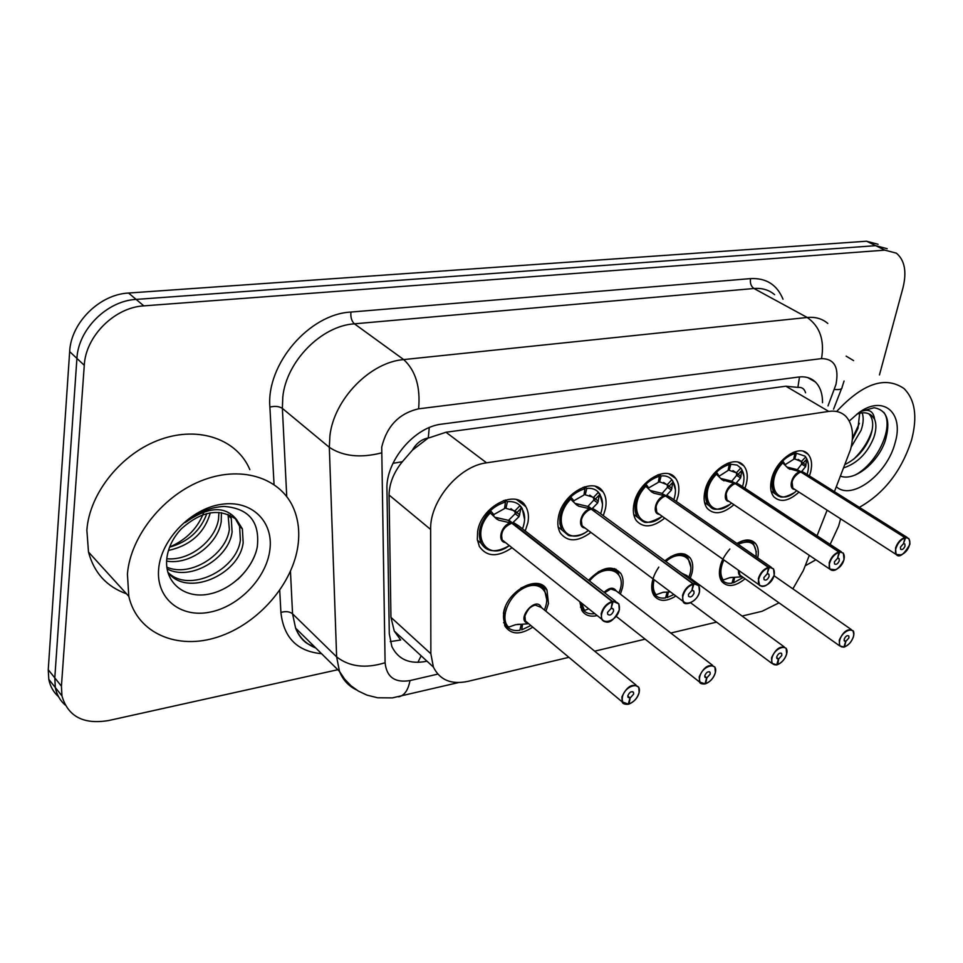 <?xml version="1.0" encoding="UTF-8"?>
<svg xmlns="http://www.w3.org/2000/svg" width="963" height="963" viewBox="0 0 963 963"><rect width="100%" height="100%" fill="white"/><g stroke="black" fill="none" stroke-linecap="round" stroke-linejoin="round"><path stroke-width="1.44" d="M532.792 627.13C520.164 635.243 510.823 634.81 504.781 625.842L503.493 613.142C506.779 590.5 539.304 573.503 546.96 589.982L548.465 603.536L545.901 611.216M588.549 580.268C601.755 566.882 612.504 564.607 620.81 573.43C623.121 577.21 623.687 581.977 622.483 587.731L620.389 594.123M597.204 615.562C590.163 617.163 585.023 615.405 581.772 610.301L579.75 601.658M664.891 560.803C675.713 552.268 684.175 551.342 690.254 558.034C692.806 561.802 693.396 566.75 692.024 572.877L690.302 578.161M675.894 596.001C666.264 601.947 658.957 601.791 653.973 595.531C651.674 591.884 651.144 587.153 652.384 581.339L653.034 578.895M745.097 578.775C735.214 586.672 727.45 587.574 721.805 581.508C719.301 577.896 718.747 573.021 720.155 566.87L722.96 559.298M512.039 547.742C497.642 557.457 486.748 557.011 479.345 546.394L477.323 539.569L477.624 531.588C481.055 506.213 516.758 488.169 525.846 506.694C528.35 511.1 529.024 516.421 527.905 522.644L525.244 530.962M590.909 532.407C577.836 542.037 567.664 542.265 560.382 533.093C557.89 528.819 557.228 523.535 558.408 517.215C562.127 493.574 593.978 475.927 603.139 491.985C606.016 496.463 606.774 502.072 605.438 508.849L603.283 515.687M664.723 518.094C652.758 527.58 643.236 528.35 636.158 520.405C633.341 516.12 632.631 510.571 634.003 503.769C637.951 481.62 666.625 464.443 675.665 478.442C678.831 482.872 679.649 488.698 678.108 495.921L676.363 501.494M733.938 504.684C722.9 514.013 713.98 515.217 707.167 508.295C704.097 504.07 703.351 498.353 704.916 491.154C709.045 470.293 735.058 453.645 743.857 465.899C747.252 470.245 748.082 476.204 746.349 483.775L744.953 488.277M798.989 492.117C788.745 501.266 780.355 502.818 773.819 496.764C770.569 492.647 769.822 486.821 771.568 479.297C775.829 459.58 799.603 443.462 808.089 454.247C811.64 458.46 812.471 464.503 810.569 472.364L809.438 475.939M616.079 569.229L615.393 569.314M834.415 491.66L850.57 449.48C854.205 434.915 852.64 423.876 845.875 416.377C841.506 412.08 835.788 410.431 828.722 411.406L486.556 462.83C459.086 466.02 429.703 500.916 430.642 529.457L430.858 653.745L433.398 667.07C439.778 680.047 451.25 684.825 467.801 681.395L568.88 657.32M412.453 450.118L428.27 437.96C421.625 439.2 416.341 443.257 412.453 450.118L402.341 461.722C393.747 472.364 389.317 483.462 389.052 495.018L390.954 617.343L394.264 631.078L400.68 640.01L390.244 641.611M805.574 392.784C804.418 388.811 801.854 387.018 797.882 387.403L785.868 386.199L445.977 432.243L429.077 437.852M792.886 588.875L803.371 570.445L809.317 555.362M817.033 535.777L827.121 510.173M742.076 616.055L762.118 611.276L778.995 602.838M594.665 651.169L645.126 639.155M670.778 633.04L716.568 622.122M736.948 543.469C745.073 538.774 751.321 538.847 755.678 543.686C758.254 547.165 758.94 551.883 757.725 557.878M337.808 669.718L108.675 720.529C83.48 724.73 67.904 716.508 61.945 695.864L61.427 686.162L84.275 365.302L76.92 358.417C78.232 329.394 107.11 300.793 136.144 299.409L875.656 245.661L887.188 248.707L875.656 245.661L136.144 299.409C107.11 300.793 78.232 329.394 76.92 358.417L54.795 677.892L76.92 358.417L69.661 351.615C70.913 322.725 99.622 294.341 128.548 293.041L866.556 241.219L878.087 244.289M65.123 704.976C59.995 700.426 56.733 694.612 55.324 687.558L54.795 677.892L55.324 687.558C56.733 694.612 59.995 700.426 65.123 704.976M58.538 696.694C53.447 692.144 50.196 686.366 48.8 679.348L48.246 669.706L69.661 351.615M822.51 402.703C822.583 393.747 820.211 386.849 815.408 382.01C811.039 377.869 805.429 376.208 798.568 377.039L441.993 424.093C414.511 426.79 385.609 460.976 386.945 489.385L389.293 633.786L391.845 646.522C398.309 659.607 409.841 664.53 426.465 661.304L427.006 661.184M840.603 518.816L838.653 526.003L830.142 544.408M815.89 559.78L805.2 565.799M84.275 365.302C85.647 336.147 114.693 307.341 143.836 305.873L884.853 250.139L896.372 253.161C904.702 260.166 906.905 271.722 902.969 287.865L879.46 374.932M797.52 469.45L801.637 464.106L801.348 461.614L805.67 456.98L806.669 458.773L805.646 466.586L801.372 471.882L797.677 470.04M901.356 554.953L896.072 554.411L895.542 548.019C897.444 542.626 900.525 539.124 904.775 537.51L800.783 471.99L788.264 468.379L782.714 462.866L782.726 460.892C772.157 473.459 769.533 484.365 774.854 493.61L778.453 496.186M907.17 537.438L804.96 473.122L801.372 471.882M800.783 471.99L796.919 469.559L786.915 467.067M904.775 537.51L904.943 537.968C900.838 539.533 897.865 542.915 896.023 548.128C892.508 559.407 906.496 556.205 909.385 545.154C910.504 540.135 909.216 537.691 905.533 537.836L903.523 543.505M903.691 543.601L904.847 543.975L905.027 546.117C903.703 549.03 902.223 550.09 900.598 549.283L900.417 547.14L903.487 543.65L904.943 537.968M792.043 481.933L792.838 488.169L794.559 489.276L792.838 488.169L792.043 481.933C793.717 476.757 796.666 473.459 800.867 472.051M905.533 537.836L801.348 472.351M793.139 452.381L794.92 453.501L793.632 459.327L784.749 464.936M801.348 461.614L793.813 458.508M805.875 457.244L805.02 456.149L796.425 453.248L794.74 459.098M796.425 453.248L794.306 451.936M794.92 453.501C784.364 456.956 777.009 465.189 772.832 478.178C771.279 484.822 771.953 489.962 774.83 493.598L771.146 491.19M806.031 464.973L803.058 463.119L801.637 464.106L805.646 466.586M853.459 636.675C851.653 641.791 848.632 645.234 844.395 647.004L843.985 646.811M844.395 647.004L844.515 646.847C848.668 645.126 851.617 641.755 853.374 636.724C856.793 625.794 842.469 629.453 839.736 640.287C838.737 645.15 840.121 647.389 843.925 647.004L845.658 641.442L844.106 640.347M845.658 641.442L844.358 641.021L844.226 639.119C845.61 636.134 847.139 635.086 848.8 635.977L848.933 637.891L845.863 641.382L844.515 646.847M845.863 641.382L844.094 640.13M739.078 571.769L740.005 575.164L741.727 576.392M843.925 647.004L839.652 645.872L839.255 640.178C843.419 631.222 847.994 628.069 852.965 630.729L853.784 634.123M729.87 548.982C719.975 560.683 717.339 570.939 721.949 579.726L722.394 580.268L729.966 577.631L741.041 576.873M756.376 551.883L753.596 544.191C751.164 541.206 747.673 540.135 743.123 540.965L738.32 542.663M730.351 577.535L733.204 577.294M734.637 577.27L733.541 582.82L732.349 581.977M719.722 569.025L721.841 579.606C724.188 582.675 727.583 583.855 732.024 583.157L733.589 577.571M753.668 544.276L753.584 544.167C751.152 541.194 747.661 540.123 743.123 540.965M733.541 582.82L743.219 577.439M732.024 480.946L736.611 475.373L736.418 472.713L740.824 468.018L741.859 469.86L740.595 477.961L735.852 483.474L732.193 481.584M835.74 569.807L829.745 569.097L829.191 562.801C831.081 557.252 834.271 553.629 838.797 551.931L735.214 483.582L721.997 479.73L716.4 474.217L716.436 472.171C705.855 484.57 703.159 495.548 708.371 505.142C711.669 506.923 711.813 513.785 729.593 504.6M841.421 551.847L739.933 484.967L735.852 483.474M735.214 483.582L731.386 481.055L720.649 478.418M838.797 551.931L838.966 552.401C834.596 554.038 831.502 557.541 829.685 562.91C826.254 574.514 841.156 571.095 843.937 559.732C844.984 554.568 843.54 552.088 839.592 552.268L837.605 558.083M837.786 558.203L839.098 558.648L839.291 560.767C837.882 563.861 836.317 564.92 834.56 563.969L834.379 561.862L837.569 558.251L838.966 552.401M726.15 493.85L726.945 499.99L728.979 501.35L726.945 499.99L726.15 493.85C727.799 488.518 730.857 485.123 735.311 483.643M839.592 552.268L735.828 483.98M727.426 463.311L729.256 464.503L728.04 470.498L718.675 476.492M741.077 468.331L737.116 465.081L730.857 464.238L729.208 470.293L728.221 469.607M732.951 470.582L736.346 472.797L729.208 470.293M730.857 464.238L728.702 462.842M729.256 464.503C718.097 468.126 710.453 476.613 706.336 489.974C704.952 496.342 705.614 501.386 708.335 505.118L712.524 508.295M741.065 476.276L738.103 474.35L736.611 475.373L740.595 477.961M662.351 493.164L667.467 487.35L667.215 484.69L671.873 479.755L672.944 481.656L671.416 490.047L666.155 495.801L662.544 493.887M765.754 585.648L762.251 586.503L759.53 585.456L758.35 578.582C760.204 572.853 763.539 569.109 768.342 567.327L665.565 495.981L653.721 493.14L651.542 491.852L645.848 486.291L645.92 484.184C635.351 496.318 632.571 507.345 637.554 517.263L643.115 521.465C645.511 523.691 651.638 522.151 661.497 516.866M771.231 567.231L670.79 497.63L666.155 495.801M665.469 495.921L661.677 493.285L650.133 490.492M768.342 567.327L768.522 567.821C763.876 569.542 760.65 573.166 758.856 578.691C755.522 590.644 771.447 586.997 774.083 575.296C775.059 569.988 773.433 567.448 769.184 567.676L767.234 573.647M767.427 573.779L768.931 574.333L769.124 576.404C767.631 579.69 765.934 580.761 764.056 579.63L763.864 577.571L767.198 573.828L768.522 567.821M656.044 506.526L656.814 512.497L659.21 514.194L656.826 512.497L656.044 506.526C657.669 501.049 660.847 497.534 665.565 495.981M769.184 567.676L666.119 496.366M657.536 474.94L659.414 476.216L658.283 482.379L648.749 487.868L648.412 488.831M667.215 484.69L658.463 481.392M672.198 480.116C669.562 476.854 665.866 475.457 661.124 475.939L659.511 482.138M661.124 475.939L658.933 474.446M659.414 476.216C647.569 480.007 639.625 488.783 635.592 502.53C634.376 508.548 635.014 513.448 637.518 517.227L642.381 521.176M671.969 488.301L669.032 486.291L667.467 487.35L671.416 490.047M588.104 506.189L593.798 500.11L593.569 497.365L598.42 492.262L599.54 494.212L597.71 502.927L591.86 508.946L588.104 506.189L588.309 506.995M690.94 602.561C687.341 604.21 684.705 603.813 683.044 601.345L682.538 595.459C684.356 589.561 687.835 585.673 692.963 583.807L591.138 509.078L578.823 506.225L576.56 504.901L570.638 499.159L570.722 496.98C560.237 508.789 557.336 519.803 561.995 529.999L567.953 535.019C568.074 536.174 580.304 537.498 588.297 530.457C566.677 548.332 550.017 520.237 570.638 499.159M696.141 583.698L597.156 511.197L591.86 508.946M591.138 509.078L587.382 506.321L574.971 503.372L578.823 506.225M692.963 583.807L693.131 584.312C688.184 586.118 684.825 589.874 683.068 595.579C679.842 607.906 696.899 603.994 699.367 591.944C700.257 586.479 698.416 583.879 693.854 584.156L691.94 590.295M692.144 590.451L693.878 591.138L694.058 593.136C692.445 596.639 690.627 597.722 688.605 596.362L688.425 594.388L691.891 590.5L693.131 584.312M584.794 527.832L582.037 525.762L581.315 520.044L582.037 525.762L584.854 527.88M693.854 584.156L591.812 509.571M591.222 509.138C586.202 510.763 582.904 514.398 581.315 520.044M583.06 487.326L584.974 488.71L583.927 495.042L573.864 500.748L573.563 502.048M598.854 492.731C595.941 489.312 591.92 487.88 586.792 488.397L585.251 494.813L593.569 497.365M585.251 494.765L584.108 493.935M586.792 488.397L584.589 486.809M584.974 488.71C572.383 492.683 564.125 501.747 560.189 515.915L559.84 523.619L561.959 529.951L558.179 527.086M600.19 494.681L599.624 493.754M598.348 501.109L595.447 499.015L593.798 500.11L597.71 502.927M508.801 520.104L515.157 513.736L514.94 510.896L520.008 505.611L521.176 507.621L519.009 516.686L512.497 522.981L508.801 520.104L509.03 521.019M505.37 542.434L502.108 539.846L501.482 534.477L502.108 539.846C500.387 532.358 503.613 526.809 511.798 523.198L498.81 520.213L496.451 518.852L490.263 512.918L490.396 510.655C480.056 522.042 476.998 532.96 481.211 543.373C486.797 552.377 496.174 553.111 509.331 545.588C486.736 562.994 469.162 534.296 490.263 512.918M615.622 601.345L518.563 525.762L512.497 522.981M511.726 523.126L508.031 520.237L494.717 517.203M610.795 620.666C606.534 622.664 603.488 622.134 601.658 619.101L601.213 613.575C602.994 607.484 606.618 603.452 612.107 601.478L511.81 523.186C506.466 524.895 503.023 528.663 501.482 534.477M612.107 601.478L612.287 601.995C606.979 603.909 603.476 607.809 601.755 613.696C598.685 626.407 616.994 622.206 619.269 609.796C620.052 604.162 617.981 601.502 613.046 601.827L611.18 608.159M611.409 608.327L613.407 609.194L613.563 611.072C611.818 614.839 609.856 615.899 607.677 614.274L607.521 612.408L611.144 608.387L612.287 601.995M619.39 609.735C613.262 622.122 607.352 625.252 601.658 619.101L505.431 542.494M613.046 601.827L512.581 523.053M503.529 500.555L505.467 502.036L504.528 508.572L493.875 514.519L493.778 516.312M494.488 516.987L498.81 520.213M522.127 508.356C519.009 503.288 514.098 501.073 507.405 501.711L505.936 508.332L504.708 507.32M514.94 510.896L505.936 508.332M507.405 501.711L505.19 500.014M505.467 502.036C492.045 506.225 483.438 515.614 479.634 530.204L481.163 543.313L487.675 549.452M519.009 516.686L515.157 513.736M786.651 654.118C784.905 659.33 781.763 662.893 777.225 664.795L776.78 664.566M777.225 664.795L777.346 664.639C781.751 662.833 784.821 659.342 786.554 654.178C789.889 642.935 774.613 646.835 772.013 657.97C771.074 662.965 772.651 665.24 776.708 664.807L778.405 659.089L776.684 657.813M778.405 659.089L776.924 658.572L776.792 656.718C778.273 653.552 779.898 652.493 781.679 653.552L781.812 655.418L778.634 659.029L777.791 664.482M778.634 659.029L776.672 657.585M686.535 575.405L682.526 573.719L686.535 575.405L784.147 646.835M776.708 664.807L771.905 663.399L771.519 657.861C775.949 648.364 780.824 645.174 786.157 648.304L786.891 652.132M658.812 567.099C651.77 577.595 650.242 586.479 654.214 593.75L655.237 595.026L662.893 592.353L670.404 591.896M688.1 558.516C685.463 554.953 681.539 553.653 676.315 554.592L670.573 556.698M663.676 592.173L667.13 592.137L665.602 597.915C660.486 598.709 656.658 597.277 654.094 593.617L652.505 592.401M668.298 591.968L667.215 597.554L665.951 596.603M688.196 558.612L688.1 558.48C685.451 554.941 681.515 553.641 676.315 554.592M652.384 581.339L654.094 593.617M667.215 597.554L673.919 594.52M715.365 672.728C713.715 678.024 710.441 681.708 705.554 683.778L705.085 683.501M705.554 683.778L705.674 683.622C710.369 681.72 713.559 678.108 715.268 672.788C718.506 661.232 702.183 665.397 699.728 676.845C698.885 681.973 700.643 684.296 705 683.802L706.649 677.916L704.735 676.423M706.649 677.916L704.964 677.29L704.844 675.508C706.421 672.138 708.166 671.079 710.068 672.318L710.2 674.112L706.89 677.856L705.674 683.622M706.89 677.856L704.747 676.17M712.56 665.301L616.176 590.873L610.783 588.959L604.608 592.775M705 683.802L699.583 682.045L699.222 676.724C703.965 666.625 709.189 663.423 714.907 667.118L715.509 671.44M583.626 610.422L582.121 608.52L583.855 610.723L588.73 608.821M618.595 573.864C615.742 569.602 611.3 568.014 605.27 569.085L598.3 571.757M618.691 573.996L618.583 573.828C615.718 569.578 611.276 568.001 605.27 569.085M580.147 601.971L582.001 608.363C584.71 612.697 588.971 614.454 594.785 613.636M639.155 692.626C637.602 698.031 634.184 701.846 628.935 704.085L628.418 703.748M628.935 704.085L629.056 703.917C634.051 701.907 637.374 698.163 639.047 692.686C642.177 680.793 624.698 685.247 622.411 697.031C621.665 702.304 623.639 704.663 628.333 704.109L629.922 698.043L627.804 696.285M629.922 698.043L627.996 697.284L627.888 695.599C629.597 692 631.475 690.94 633.51 692.409L633.63 694.106L630.175 697.982L629.056 703.917M630.175 697.982L627.816 696.032M636.025 685.054L541.254 607.412L535.163 605.065C529.915 606.714 526.484 610.386 524.895 616.067L525.389 620.942L528.206 623.302M524.895 616.067C527.796 609.122 531.215 605.45 535.163 605.065C529.915 606.714 526.484 610.386 524.895 616.067M628.333 704.109L622.218 701.919L621.893 696.911C627.009 686.113 632.619 682.911 638.758 687.293L639.143 692.204M505.479 606.57C502.927 613.431 502.855 619.257 505.25 624.072L507.826 627.431L515.602 624.674L527.628 623.843M544.661 590.379C541.603 585.251 536.584 583.301 529.59 584.517L520.947 588.044M517.697 624.325L520.622 624.277M522.584 624.217L521.717 629.874L530.842 625.493M505.322 606.943L503.902 611.974L505.118 623.904C508.067 629.2 512.99 631.331 519.888 630.284L521.284 624.265M544.769 590.548L544.649 590.319C541.579 585.227 536.56 583.289 529.59 584.517M836.955 411.153C862.956 383.37 885.274 375.811 903.908 388.474C915.139 399.573 917.679 416.786 911.528 440.139C901.537 470.967 884.154 493.369 859.357 507.345M846.152 356.141L853.615 360.619M845.153 464.407C856.853 458.593 865.328 449.071 870.576 435.842C873.79 426.067 873.333 418.857 869.204 414.234L868.578 413.681M843.805 467.837C857.455 463.203 867.434 453.164 873.742 437.708C876.306 430.317 876.571 424.153 874.573 419.206C873.381 410.732 868.47 408.336 859.827 412.032M852.339 439.61L857.973 428.439L859.682 413.271M851.172 447.025L861.103 430.28C863.426 423.515 863.799 417.701 862.222 412.85M849.282 421.036L858.478 412.958C883.36 394.276 904.377 412.874 895.048 442.956C887.212 474.205 851.822 501.037 836.353 486.748M840.518 476.167C855.144 481.596 878.328 461.927 885.238 440.813C890.907 421.12 887.188 410.094 874.091 407.734L860.705 411.454M856.926 414.114C863.137 411.899 868.157 412.477 871.984 415.847L874.573 419.206M828.144 510.835L827.048 510.354M852.436 438.201L859.393 423.311M853.591 459.279C862.764 450.347 868.975 440.476 872.225 429.642M855.108 475.06C877.871 463.155 894.362 426.164 883.829 412.357M127.417 574.056C130.499 535.669 164.24 494.2 203.915 479.791C243.591 465.129 281.81 478.9 294.004 509.307C298.361 520.152 299.71 532.021 298.061 544.914C293.041 583.819 258.469 623.771 218.071 636.94C177.758 650.398 137.264 633.618 128.813 596.362L127.417 574.056M126.478 593.798C106.688 586.684 94.037 572.768 88.5 552.04L86.863 530.204C89.451 492.719 122.048 452.779 160.833 439.333C199.63 425.646 237.416 439.706 249.85 469.667M168.092 572.455C188.977 593.653 236.946 570.012 240.377 540.014L239.594 526.267L235.153 518.383M167.743 572.022C186.545 598.107 239.522 574.682 243.158 542.687L242.399 528.928L236.633 519.671C225.246 505.455 208.104 506.418 185.209 522.584C197.415 512.46 210.391 507.08 224.138 506.43C248.984 508.404 260.034 521.886 257.29 546.888C253.221 568.591 231.204 590.439 207.611 594.352C183.933 598.553 163.879 582.037 166.864 558.034C168.308 547.261 173.171 537.486 181.477 528.687C201.724 510.715 220.106 507.718 236.633 519.671M166.828 567.195C190.83 577.644 226.161 554.495 229.363 529.445L228.014 514.314M167.068 568.88C190.518 581.664 228.905 558.275 232.095 532.07L231.276 518.371L229.964 515.145M166.78 558.745C190.301 561.092 215.459 540.002 218.529 519.057L218.914 512.388M166.611 561.104C190.638 565.305 218.071 543.565 221.225 521.645L221.406 512.641M169.584 547.177C188.194 541.892 200.605 530.685 206.828 513.556M168.453 550.475C190.602 545.443 204.541 532.9 210.283 512.846M269.893 549.717C266.558 577.944 238.932 606.738 209.621 612.203C180.286 618.09 155.741 598.24 158.678 568.724C161.158 539.268 191.264 508.548 221.406 504.323C251.596 499.665 273.661 521.452 269.893 549.717M204.373 510.811C198.583 527.363 187.003 539.436 169.632 547.056M237.656 579.521C246.311 571.432 252.39 562.416 255.869 552.461M392.964 463.335L402.341 461.722M797.882 387.403L799.507 376.93M417.882 662.375L421.144 655.803M428.27 437.96L429.257 427.608M785.868 386.199L828.722 411.406M390.954 617.343L430.858 653.745M389.052 495.018L430.642 529.457M445.977 432.243L486.556 462.83M128.548 293.041L143.836 305.873M866.556 241.219L884.853 250.139M48.246 669.706L61.427 686.162M827.999 405.917L835.968 384.478C839.206 367.385 834.403 358.766 821.535 358.609L418.604 408.83C399.103 413.344 386.813 426.103 381.721 447.121L385.092 662.725C386.584 677.097 394.878 683.044 409.973 680.576L437.804 674.112M356.442 689.869C348.522 686.041 342.864 679.866 339.47 671.355L336.629 656.886L329.322 447.326L329.924 435.661C334.005 399.188 370.189 362.136 403.702 359.584L807.235 317.489C815.432 316.719 822.294 318.705 827.807 323.472M274.046 484.485L269.893 407.072C266.173 364.243 309.183 314.034 350.905 312.06L750.574 278.608C749.876 283.11 751.008 286.408 753.969 288.503L807.235 317.489C819.91 326.433 824.677 340.144 821.535 358.609M418.604 408.83C420.578 387.006 415.619 370.599 403.702 359.584L354.408 323.821C321.401 325.819 286.312 361.426 282.797 397.009L282.376 408.396L329.322 447.326C343.021 456.354 360.355 458.232 381.336 452.947M750.574 278.608C766.211 277.862 777.021 284.723 783.015 299.216M774.613 294.678C769.028 289.923 762.142 287.865 753.969 288.503L354.408 323.821C351.664 321.269 350.484 317.345 350.905 312.06M321.558 653.696C297.23 651.409 283.676 637.662 280.907 612.444L279.727 590.391M314.155 646.402L312.012 646.233M385.092 662.725C365.579 668.767 349.437 666.817 336.629 656.886L292.559 613.816L295.581 628.081C299.565 637.662 306.294 644.295 315.756 647.979M269.893 407.072C275.045 405.868 279.198 406.314 282.376 408.396L286.745 496.571M290.465 571.408L292.559 613.816C289.586 611.517 285.698 611.048 280.907 612.444M409.973 680.576C408.348 689.448 404.954 694.768 399.765 696.55L398.646 696.803M834.367 389.449C839.724 389.919 842.3 389.172 842.083 387.222L844.082 381.023M801.83 471.364L805.164 473.254M794.776 489.409C787.662 489.252 791.875 474.061 799.723 471.738M905.376 537.378L908.807 538.473L909.842 541.952M794.511 489.252L792.838 488.181C790.551 482.367 792.79 477.142 799.579 472.472M806.669 458.773C808.908 462.842 809.052 468.078 807.09 474.458M796.666 490.636C777.454 509.283 763.551 482.969 782.714 462.866M782.726 460.892L785.026 464.419M789.997 469.318L787.782 467.922M806.633 459.291L803.058 463.119L801.433 461.53M741.955 576.548C739.283 576.018 738.14 573.936 738.549 570.325M722.996 579.654C719.879 574.718 720.18 568.146 723.863 559.936M738.091 544.264C750.743 539.099 756.762 543.264 756.136 556.77M736.358 482.932L740.126 485.099M729.172 501.482C721.72 501.193 725.885 485.737 734.107 483.33M839.435 551.787L843.359 553.123L844.346 557.083M728.919 501.314L726.945 499.99C724.694 494.091 726.969 488.807 733.782 484.16M741.859 469.86C744.447 474.217 744.664 479.815 742.497 486.664M731.519 503.059C711.573 521.549 696.767 494.645 716.4 474.217M716.436 472.171L718.988 475.782M723.971 480.862L721.407 479.165M741.811 470.401L738.103 474.35L736.418 472.713M718.94 475.722L718.554 476.372M666.709 495.235L670.97 497.751M659.402 514.326C651.566 513.893 655.671 498.16 664.314 495.656M769.028 567.183L773.53 568.832L774.408 573.346M659.161 514.158L656.826 512.497C654.647 506.526 656.959 501.229 663.748 496.619M672.944 481.656C675.954 486.327 676.243 492.346 673.823 499.725M662.207 516.312C641.454 534.549 625.733 507.044 645.848 486.291M645.92 484.184L648.749 487.868M653.721 493.14L650.651 490.998M672.884 482.21L669.032 486.291L667.299 484.606M648.689 487.808L648.231 488.65M592.474 508.356L597.325 511.305M585.023 528.001C576.777 527.411 580.809 511.413 589.922 508.801M693.697 583.638L698.873 585.697L699.571 590.885M699.475 591.884C698.031 600.972 684.38 607.28 683.044 601.345L582.037 525.762C579.991 519.767 582.326 514.495 589.031 509.933M599.54 494.212C603.043 499.255 603.404 505.768 600.647 513.748M570.722 496.98L573.864 500.748M599.468 494.789L595.447 499.015L593.653 497.281M573.804 500.688L573.274 501.759M513.171 522.367L518.708 525.87M505.587 542.614C496.884 541.868 500.844 525.557 510.45 522.849M512.581 523.065L512.436 523.679M612.889 601.297L618.848 603.861L619.257 609.868M521.176 507.621C525.268 513.098 525.714 520.164 522.5 528.831M490.396 510.655L493.875 514.519M519.743 514.796L516.89 512.593L515.193 513.736M521.079 508.223L516.89 512.593L515.036 510.799M493.814 514.447L493.225 515.795M681.804 573.19L686.703 575.525M655.237 595.026L655.827 594.4C653.143 590.801 652.589 585.901 654.142 579.726M665.89 561.537C681.058 547.983 696.586 558.985 688.846 577.102M604.042 592.329C609.483 587.382 613.575 586.936 616.332 590.993M584.348 610.109L581.52 603.079M589.525 581.026C605.402 560.947 628.827 571.083 618.884 592.967M584.493 610.048L583.855 610.723M528.314 623.398C514.868 620.605 536.114 594.845 541.387 607.533M629.802 703.652L629.044 703.941M508.247 626.817C499.4 617.777 509.319 594.34 525.052 587.466C540.712 580.075 551.835 593.497 544.348 609.952M508.5 626.72L507.826 627.431M394.264 631.078L433.398 667.07M808.089 454.247L803.359 451.322M743.857 465.899L738.272 462.288M675.665 478.442L669.068 473.952M603.139 491.985L595.339 486.387M525.846 506.694L516.637 499.665M755.678 543.686L750.971 540.46M690.254 558.034L684.777 554.086M620.81 573.43L614.442 568.591M546.96 589.982L539.569 584.035M48.8 679.348L61.945 695.864M807.764 377.604L815.408 382.01M458.508 682.574L392.386 697.886L377.64 697.778L366.999 695.142L358.296 691.025L350.953 685.728L344.61 679.108L339.47 671.355L295.581 628.081C298.361 635.086 302.238 640.226 307.185 643.501L315.31 647.545M833.573 409.179L841.518 388.679M792.838 488.169L896.072 554.411C899.129 558.046 903.595 554.941 909.457 545.106M806.597 458.34L808.378 464.335M793.777 492.96C787 496.643 782.341 497.871 779.789 496.631L774.854 493.61M800.975 461.169L798.146 459.411M909.469 545.07C910.216 544.528 909.999 542.325 908.807 538.473M852.965 630.729C853.808 630.909 853.976 632.872 853.471 636.627M851.244 629.525L774.035 575.742M843.769 647.172L839.652 645.872L740.005 575.164M721.841 579.606L720.228 578.45M726.945 499.99L829.745 569.097C833.994 572.564 838.761 569.434 844.021 559.684M839.098 558.648L838.448 558.215M741.775 469.354L743.93 476.589M708.335 505.118L704.591 502.566M844.033 559.635L843.359 553.123M656.814 512.497L758.892 584.71C763.587 588.658 768.679 585.504 774.18 575.248M768.931 574.333L768.161 573.792M672.848 481.043L675.436 489.782M637.518 517.227L633.75 514.519M667.443 485.099L663.615 482.463M774.192 575.188L773.53 568.832M693.878 591.138L692.963 590.463M599.744 493.983L602.489 504.022M593.942 498.16L589.765 495.126M699.499 591.824L698.873 585.697M613.407 609.194L612.324 608.339M522.259 508.62L524.606 519.514M481.163 543.313L477.419 540.291M515.434 512.123L510.932 508.657M619.414 609.651L618.848 603.861M786.157 648.304L786.663 654.07M776.563 664.976L771.905 663.399L690.676 602.814M781.679 653.552L781.005 653.046M654.214 593.75L655.057 594.785M690.76 566.738L688.112 558.504M714.907 667.118L715.389 672.655M704.856 683.971C701.654 684.103 699.896 683.465 699.583 682.045L616.139 616.32M710.068 672.318L709.286 671.705M582.001 608.363L580.424 607.111M528.121 623.23L622.218 701.919C622.567 703.664 624.554 704.447 628.189 704.278M638.758 687.293L639.179 692.541M633.51 692.409L632.595 691.651M505.238 624.084L507.549 627.106M546.779 599.853L544.673 590.367M505.118 623.904L503.589 622.604M871.984 415.847L869.204 414.234M231.276 518.371L228.532 515.759M242.399 528.928L239.594 526.267M128.813 596.362L88.5 552.04"/></g></svg>
